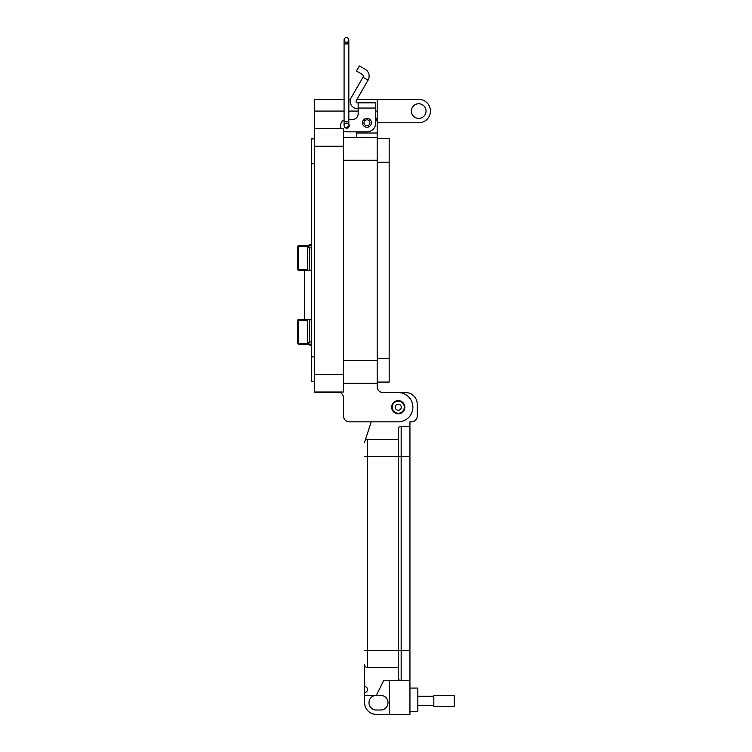 <?xml version="1.0" encoding="UTF-8"?>
<svg xmlns="http://www.w3.org/2000/svg" width="752" height="752" viewBox="0 0 752 752"><rect width="100%" height="100%" fill="white"/><g stroke="black" fill="none" stroke-linecap="round" stroke-linejoin="round"><path stroke-width="1.13" d="M297.801 320.192L297.801 320.249A0.743 0.743 0 0 1 298.544 319.506L304.419 319.506L304.419 270.306L298.544 270.306A0.743 0.743 0 0 1 297.801 269.564L297.801 246.412A0.743 0.743 0 0 1 298.544 245.669L298.544 246.412L297.801 246.412A0.743 0.743 0 0 1 298.544 245.669L307.465 245.669L311.328 244.165L308.207 245.378L309.692 247.897L307.465 246.412L308.207 245.378M307.465 320.249L297.801 320.249L297.801 343.401A0.743 0.743 0 0 0 298.544 344.153L307.465 344.153L311.328 345.647L307.465 344.153L307.465 319.506M307.465 344.153L307.465 343.401L309.692 341.916L309.692 319.506M307.465 270.306L307.465 246.412A0.743 0.743 0 0 1 308.207 245.669L311.328 245.669M311.328 344.153L308.207 344.153A0.743 0.743 0 0 1 307.465 343.401A0.743 0.743 0 0 0 308.207 344.153L309.692 341.916L311.328 341.916M297.801 320.249A0.743 0.743 0 0 1 298.544 319.506L298.478 319.515M304.419 319.506L311.328 319.506M311.328 270.306L304.419 270.306M375.709 110.177L375.709 117.5A10.246 10.246 0 0 1 377.175 122.783L418.723 122.783A11.703 11.703 0 0 0 430.435 111.07A11.703 11.703 0 0 0 418.723 99.367L377.175 99.367L377.175 383.219L343.523 383.219L377.175 383.219L377.175 386.725A5.856 5.856 0 0 0 383.022 392.582L398.24 392.582A14.636 14.636 0 0 1 412.876 407.208A14.636 14.636 0 0 1 398.24 421.844L349.37 421.844L371.225 421.844L365.359 439.967L371.225 421.844M411.41 111.07A7.313 7.313 0 0 1 418.723 103.757A7.313 7.313 0 0 1 426.046 111.07A7.313 7.313 0 0 1 418.723 118.393A7.313 7.313 0 0 1 411.41 111.07M391.66 407.208A6.58 6.58 0 0 1 398.24 400.628A6.58 6.58 0 0 1 404.83 407.208A6.58 6.58 0 0 1 398.24 413.797A6.58 6.58 0 0 1 391.66 407.208M377.175 122.783L377.175 133.019L356.692 133.019L356.692 131.844L346.456 131.844L366.929 131.844A8.78 8.78 0 0 0 375.709 123.074L375.709 108.044L358.159 108.044L358.159 113.712A5.847 5.847 0 0 1 352.303 119.559A5.847 5.847 0 0 0 358.159 113.712M377.175 386.725A5.856 5.856 0 0 0 383.022 392.582L398.24 392.582M377.175 137.409L343.523 137.409M356.692 137.409L356.692 131.844M344.078 99.367L314.261 99.367L314.261 392.582L340.224 392.582A5.856 5.856 0 0 1 343.523 397.846L343.523 415.988A5.856 5.856 0 0 0 349.37 421.844M377.175 99.367L356.974 99.367M350.47 99.367L348.825 99.367M340.224 392.582A5.856 5.856 0 0 1 343.523 397.846L343.523 415.988M343.523 391.999L314.261 391.999L343.523 391.999L343.523 374.44L314.261 374.44M314.261 128.63L343.523 128.63L343.523 374.44M340.6 128.63L341.229 128.63A5.847 5.847 0 0 1 340.6 125.998L340.6 125.415L340.6 125.998M314.261 138.876L311.328 138.876L311.328 381.753L314.261 381.753L311.328 381.753M362.473 122.783A4.465 4.465 0 0 1 366.929 118.318A4.465 4.465 0 0 1 371.394 122.783A4.465 4.465 0 0 1 366.929 127.238A4.465 4.465 0 0 1 362.473 122.783M346.456 123.234A2.491 2.491 0 0 1 347.772 123.441M348.825 125.349L348.825 124.343A2.491 2.491 0 0 1 347.274 128.131A2.491 2.491 0 0 1 344.482 126.731L346.456 127.784A2.369 2.369 0 0 1 344.078 125.415A2.369 2.369 0 0 1 346.456 123.037A2.369 2.369 0 0 1 348.825 125.415A2.369 2.369 0 0 1 346.456 127.784A2.369 2.369 0 0 1 344.078 125.415A2.369 2.369 0 0 1 346.456 123.037M365.124 69.24A8.009 8.009 0 0 1 368.057 80.182L362.99 77.259A2.153 2.153 0 0 0 362.201 74.307L356.467 70.998L359.39 65.932L365.124 69.24M368.057 80.182L356.241 100.646A1.466 1.466 0 0 0 357.51 102.836L375.709 102.836L375.709 108.044M362.99 77.259L351.175 97.722A7.313 7.313 0 0 0 357.51 108.692L358.159 108.692M352.303 119.559L348.825 119.559M344.078 120.066A5.847 5.847 0 0 0 340.6 125.415M343.523 131.064A5.847 5.847 0 0 0 346.456 131.844M358.159 102.836L358.159 108.044M369.909 122.783A2.97 2.97 0 0 1 366.929 125.753A2.97 2.97 0 0 1 363.959 122.783A2.97 2.97 0 0 1 366.929 119.803A2.97 2.97 0 0 1 369.909 122.783M404.285 407.208A6.044 6.044 0 0 1 398.24 413.262A6.044 6.044 0 0 1 392.196 407.208A6.044 6.044 0 0 1 398.24 401.164A6.044 6.044 0 0 1 404.285 407.208M401.267 407.208A3.027 3.027 0 0 1 398.24 410.235A3.027 3.027 0 0 1 395.223 407.208A3.027 3.027 0 0 1 398.24 404.191A3.027 3.027 0 0 1 401.267 407.208M389.169 138.547L377.175 138.547L389.169 138.547L389.169 382.082L377.175 382.082L389.169 382.082M348.825 43.926L344.078 43.926L344.078 121.457L348.825 121.457L348.825 39.969A2.369 2.369 0 0 0 346.456 37.6A2.369 2.369 0 0 0 344.078 39.969A2.369 2.369 0 0 0 346.456 42.347A2.369 2.369 0 0 0 348.825 39.969A2.369 2.369 0 0 0 346.456 37.6A2.369 2.369 0 0 0 344.078 39.969L344.078 39.969A2.369 2.369 0 0 0 346.456 42.347M348.825 121.457L348.825 125.415L346.456 127.784M409.943 711.477L417.839 711.477L417.839 688.071L409.943 688.071M364.598 695.384L376.301 695.384A7.313 7.313 0 0 0 368.988 702.697A7.313 7.313 0 0 0 376.301 710.01L380.691 710.01A7.313 7.313 0 0 0 388.004 702.697A7.313 7.313 0 0 0 380.691 695.384L376.301 695.384L383.614 680.757L401.164 680.757A2.923 2.923 0 0 1 398.24 677.834L398.24 650.621L398.24 677.834A2.923 2.923 0 0 0 401.164 680.757L409.943 680.757L409.943 714.4L376.301 714.4A11.703 11.703 0 0 1 364.598 702.697L364.598 664.665A2.923 2.923 0 0 0 367.521 667.588L398.24 667.588M409.943 650.621L401.164 650.621L401.164 680.757L409.943 680.757L409.943 421.844L411.41 421.844A5.847 5.847 0 0 0 417.257 415.988L417.257 404.285A11.703 11.703 0 0 0 405.554 392.582L398.56 392.582M389.47 680.757L389.47 714.4M409.943 426.224L401.164 426.224A2.923 2.923 0 0 0 398.24 429.157L398.24 650.621L398.24 429.157M365.359 439.967A4.39 4.39 0 0 1 367.521 439.394A2.923 2.923 0 0 0 364.598 442.317A2.923 2.923 0 0 1 367.521 439.394L398.24 439.394M364.598 664.665A2.923 2.923 0 0 0 367.521 667.588A2.923 2.923 0 0 1 364.598 664.665A2.923 2.923 0 0 0 367.521 667.588L367.521 439.394A2.923 2.923 0 0 0 364.598 442.317M364.598 686.604A2.923 2.923 0 0 1 367.521 689.537A2.923 2.923 0 0 1 364.598 692.46M433.838 696.249L417.839 696.249M433.838 705.564L417.839 705.564M454.199 706.372L454.199 695.44L433.838 695.44L433.838 706.372L454.199 706.372M307.465 269.564L298.544 269.564L298.544 270.306A0.743 0.743 0 0 1 297.801 269.564L298.544 269.564L298.544 246.412L307.465 246.412A0.743 0.743 0 0 1 308.207 245.669M309.692 270.306L309.692 247.897L311.328 247.897M298.544 319.506L298.544 343.401L307.465 343.401M297.801 343.401L298.544 343.401L298.544 344.153M377.175 360.396L343.523 360.396M377.175 160.232L343.523 160.232M377.175 111.07L375.709 111.07M358.159 111.07L348.825 111.07M344.078 111.07L314.261 111.07M343.523 146.189L314.261 146.189M311.328 163.748L314.261 163.748M311.328 356.88L314.261 356.88M389.169 358.347L377.175 358.347M389.169 162.282L377.175 162.282M344.078 43.926L344.078 39.969A2.369 2.369 0 0 1 346.456 37.6M409.943 456.361L401.164 456.361L401.164 650.621L364.598 650.621M401.164 426.224L401.164 456.361L364.598 456.361M348.825 124.343L348.825 125.415M344.078 121.457L344.078 125.415"/></g></svg>
